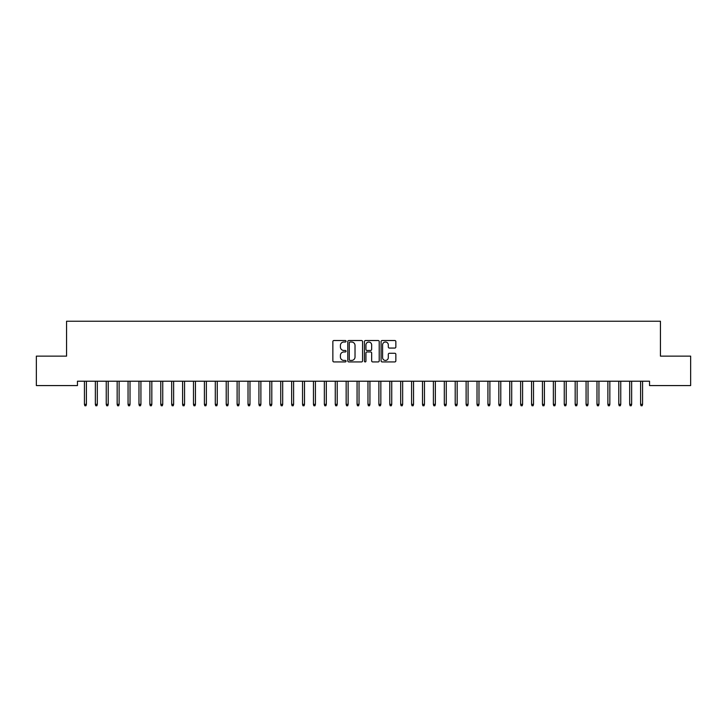 <?xml version="1.0" encoding="UTF-8"?>
<svg xmlns="http://www.w3.org/2000/svg" width="727" height="727" viewBox="0 0 727 727"><rect width="100%" height="100%" fill="white"/><g stroke="black" fill="none" stroke-linecap="round" stroke-linejoin="round"><path stroke-width="1.09" d="M346.052 341.263A0.745 0.745 0 0 0 345.307 340.518L333.929 340.518A1.072 1.072 0 0 0 332.857 341.59L332.857 360.856A1.072 1.072 0 0 0 333.929 361.928L345.307 361.928A0.745 0.745 0 0 0 346.052 361.174A0.745 0.745 0 0 0 345.307 360.428L343.835 360.428A3.426 3.426 0 0 1 340.409 357.002L340.409 355.394A3.426 3.426 0 0 1 343.835 351.968L345.307 351.968A0.745 0.745 0 0 0 346.052 351.223A0.745 0.745 0 0 0 345.307 350.469L343.835 350.469A3.426 3.426 0 0 1 340.409 347.043L340.409 345.443A3.426 3.426 0 0 1 343.835 342.017L345.307 342.017A0.745 0.745 0 0 0 346.052 341.263M394.779 348.06A1.072 1.072 0 0 0 395.851 346.997L395.851 341.59A1.072 1.072 0 0 0 394.779 340.518L382.148 340.518A1.072 1.072 0 0 0 381.084 341.59L381.084 360.856A1.072 1.072 0 0 0 382.148 361.928L394.779 361.928A1.072 1.072 0 0 0 395.851 360.856L395.851 354.322A1.072 1.072 0 0 0 394.779 353.258L389.381 353.258A1.072 1.072 0 0 0 388.309 354.322L388.309 357.566A2.863 2.863 0 0 1 385.446 360.428A2.863 2.863 0 0 1 382.584 357.566L382.584 344.88A2.863 2.863 0 0 1 385.446 342.017A2.863 2.863 0 0 1 388.309 344.88L388.309 346.997A1.072 1.072 0 0 0 389.381 348.06L394.779 348.06M649.538 381.212L77.462 381.212L77.462 385.574L36.35 385.574L36.35 356.13L66.557 356.13L66.557 321.234L660.443 321.234L660.443 356.13L690.65 356.13L690.65 385.574L649.538 385.574L649.538 381.212M362.564 341.59A1.072 1.072 0 0 0 361.492 340.518L348.86 340.518A1.072 1.072 0 0 0 347.788 341.59L347.788 360.856A1.072 1.072 0 0 0 348.86 361.928L361.492 361.928A1.072 1.072 0 0 0 362.564 360.856L362.564 341.59M365.508 340.518L378.14 340.518A1.072 1.072 0 0 1 379.212 341.59L379.212 360.856A1.072 1.072 0 0 1 378.14 361.928L372.733 361.928A1.072 1.072 0 0 1 371.661 360.856L371.661 353.04A1.072 1.072 0 0 0 370.588 351.968L367.008 351.968A1.072 1.072 0 0 0 365.935 353.04L365.935 361.174A0.745 0.745 0 0 1 365.19 361.928A0.745 0.745 0 0 1 364.436 361.174L364.436 341.59A1.072 1.072 0 0 1 365.508 340.518M350.041 342.017A0.745 0.745 0 0 0 349.287 342.762L349.287 359.674A0.745 0.745 0 0 0 350.041 360.428L351.595 360.428A3.426 3.426 0 0 0 355.021 357.002L355.021 345.443A3.426 3.426 0 0 0 351.595 342.017L350.041 342.017M371.661 344.934A2.863 2.863 0 0 0 368.798 342.072A2.863 2.863 0 0 0 365.935 344.934L365.935 349.405A1.072 1.072 0 0 0 367.008 350.469L370.588 350.469A1.072 1.072 0 0 0 371.661 349.405L371.661 344.934M84.441 404.348L84.877 405.766L85.968 405.766L86.404 404.348L84.441 404.348L84.441 381.212M86.404 404.348L86.404 381.212M95.346 404.348L95.782 405.766L96.873 405.766L97.309 404.348L95.346 404.348L95.346 381.212M97.309 404.348L97.309 381.212M106.251 404.348L106.687 405.766L107.778 405.766L108.214 404.348L106.251 404.348L106.251 381.212M108.214 404.348L108.214 381.212M117.156 404.348L117.592 405.766L118.683 405.766L119.119 404.348L117.156 404.348L117.156 381.212M119.119 404.348L119.119 381.212M128.061 404.348L128.497 405.766L129.588 405.766L130.024 404.348L128.061 404.348L128.061 381.212M130.024 404.348L130.024 381.212M138.966 404.348L139.402 405.766L140.493 405.766L140.929 404.348L138.966 404.348L138.966 381.212M140.929 404.348L140.929 381.212M149.871 404.348L150.307 405.766L151.398 405.766L151.834 404.348L149.871 404.348L149.871 381.212M151.834 404.348L151.834 381.212M160.776 404.348L161.212 405.766L162.303 405.766L162.739 404.348L160.776 404.348L160.776 381.212M162.739 404.348L162.739 381.212M171.681 404.348L172.117 405.766L173.208 405.766L173.644 404.348L171.681 404.348L171.681 381.212M173.644 404.348L173.644 381.212M182.586 404.348L183.022 405.766L184.113 405.766L184.549 404.348L182.586 404.348L182.586 381.212M184.549 404.348L184.549 381.212M193.491 404.348L193.927 405.766L195.018 405.766L195.454 404.348L193.491 404.348L193.491 381.212M195.454 404.348L195.454 381.212M204.396 404.348L204.832 405.766L205.923 405.766L206.359 404.348L204.396 404.348L204.396 381.212M206.359 404.348L206.359 381.212M215.301 404.348L215.737 405.766L216.828 405.766L217.264 404.348L215.301 404.348L215.301 381.212M217.264 404.348L217.264 381.212M226.206 404.348L226.642 405.766L227.733 405.766L228.169 404.348L226.206 404.348L226.206 381.212M228.169 404.348L228.169 381.212M237.111 404.348L237.547 405.766L238.638 405.766L239.074 404.348L237.111 404.348L237.111 381.212M239.074 404.348L239.074 381.212M248.016 404.348L248.452 405.766L249.543 405.766L249.979 404.348L248.016 404.348L248.016 381.212M249.979 404.348L249.979 381.212M258.921 404.348L259.357 405.766L260.448 405.766L260.884 404.348L258.921 404.348L258.921 381.212M260.884 404.348L260.884 381.212M269.826 404.348L270.262 405.766L271.353 405.766L271.789 404.348L269.826 404.348L269.826 381.212M271.789 404.348L271.789 381.212M280.731 404.348L281.167 405.766L282.258 405.766L282.694 404.348L280.731 404.348L280.731 381.212M282.694 404.348L282.694 381.212M291.636 404.348L292.072 405.766L293.163 405.766L293.599 404.348L291.636 404.348L291.636 381.212M293.599 404.348L293.599 381.212M302.541 404.348L302.977 405.766L304.068 405.766L304.504 404.348L302.541 404.348L302.541 381.212M304.504 404.348L304.504 381.212M313.446 404.348L313.882 405.766L314.973 405.766L315.409 404.348L313.446 404.348L313.446 381.212M315.409 404.348L315.409 381.212M324.351 404.348L324.787 405.766L325.878 405.766L326.314 404.348L324.351 404.348L324.351 381.212M326.314 404.348L326.314 381.212M335.256 404.348L335.692 405.766L336.783 405.766L337.219 404.348L335.256 404.348L335.256 381.212M337.219 404.348L337.219 381.212M346.161 404.348L346.597 405.766L347.688 405.766L348.124 404.348L346.161 404.348L346.161 381.212M348.124 404.348L348.124 381.212M357.066 404.348L357.502 405.766L358.593 405.766L359.029 404.348L357.066 404.348L357.066 381.212M359.029 404.348L359.029 381.212M367.971 404.348L368.407 405.766L369.498 405.766L369.934 404.348L367.971 404.348L367.971 381.212M369.934 404.348L369.934 381.212M378.876 404.348L379.312 405.766L380.403 405.766L380.839 404.348L378.876 404.348L378.876 381.212M380.839 404.348L380.839 381.212M389.781 404.348L390.217 405.766L391.308 405.766L391.744 404.348L389.781 404.348L389.781 381.212M391.744 404.348L391.744 381.212M400.686 404.348L401.122 405.766L402.213 405.766L402.649 404.348L400.686 404.348L400.686 381.212M402.649 404.348L402.649 381.212M411.591 404.348L412.027 405.766L413.118 405.766L413.554 404.348L411.591 404.348L411.591 381.212M413.554 404.348L413.554 381.212M422.496 404.348L422.932 405.766L424.023 405.766L424.459 404.348L422.496 404.348L422.496 381.212M424.459 404.348L424.459 381.212M433.401 404.348L433.837 405.766L434.928 405.766L435.364 404.348L433.401 404.348L433.401 381.212M435.364 404.348L435.364 381.212M444.306 404.348L444.742 405.766L445.833 405.766L446.269 404.348L444.306 404.348L444.306 381.212M446.269 404.348L446.269 381.212M455.211 404.348L455.647 405.766L456.738 405.766L457.174 404.348L455.211 404.348L455.211 381.212M457.174 404.348L457.174 381.212M466.116 404.348L466.552 405.766L467.643 405.766L468.079 404.348L466.116 404.348L466.116 381.212M468.079 404.348L468.079 381.212M477.021 404.348L477.457 405.766L478.548 405.766L478.984 404.348L477.021 404.348L477.021 381.212M478.984 404.348L478.984 381.212M487.926 404.348L488.362 405.766L489.453 405.766L489.889 404.348L487.926 404.348L487.926 381.212M489.889 404.348L489.889 381.212M498.831 404.348L499.267 405.766L500.358 405.766L500.794 404.348L498.831 404.348L498.831 381.212M500.794 404.348L500.794 381.212M509.736 404.348L510.172 405.766L511.263 405.766L511.699 404.348L509.736 404.348L509.736 381.212M511.699 404.348L511.699 381.212M520.641 404.348L521.077 405.766L522.168 405.766L522.604 404.348L520.641 404.348L520.641 381.212M522.604 404.348L522.604 381.212M531.546 404.348L531.982 405.766L533.073 405.766L533.509 404.348L531.546 404.348L531.546 381.212M533.509 404.348L533.509 381.212M542.451 404.348L542.887 405.766L543.978 405.766L544.414 404.348L542.451 404.348L542.451 381.212M544.414 404.348L544.414 381.212M553.356 404.348L553.792 405.766L554.883 405.766L555.319 404.348L553.356 404.348L553.356 381.212M555.319 404.348L555.319 381.212M564.261 404.348L564.697 405.766L565.788 405.766L566.224 404.348L564.261 404.348L564.261 381.212M566.224 404.348L566.224 381.212M575.166 404.348L575.602 405.766L576.693 405.766L577.129 404.348L575.166 404.348L575.166 381.212M577.129 404.348L577.129 381.212M586.071 404.348L586.507 405.766L587.598 405.766L588.034 404.348L586.071 404.348L586.071 381.212M588.034 404.348L588.034 381.212M596.976 404.348L597.412 405.766L598.503 405.766L598.939 404.348L596.976 404.348L596.976 381.212M598.939 404.348L598.939 381.212M607.881 404.348L608.317 405.766L609.408 405.766L609.844 404.348L607.881 404.348L607.881 381.212M609.844 404.348L609.844 381.212M618.786 404.348L619.222 405.766L620.313 405.766L620.749 404.348L618.786 404.348L618.786 381.212M620.749 404.348L620.749 381.212M629.691 404.348L630.127 405.766L631.218 405.766L631.654 404.348L629.691 404.348L629.691 381.212M631.654 404.348L631.654 381.212M640.596 404.348L641.032 405.766L642.123 405.766L642.559 404.348L640.596 404.348L640.596 381.212M642.559 404.348L642.559 381.212"/></g></svg>
